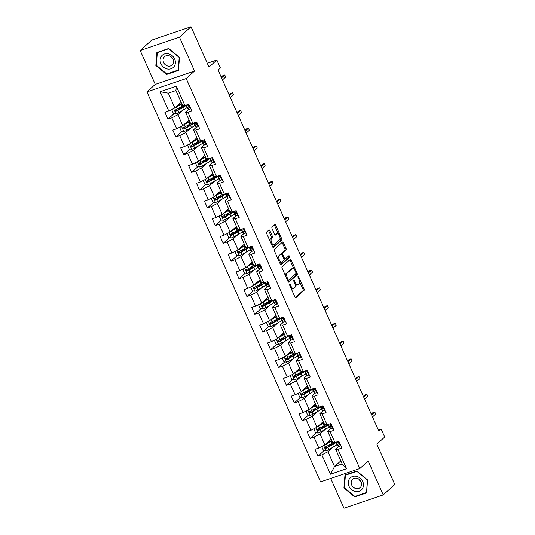<?xml version="1.0" encoding="UTF-8"?>
<svg xmlns="http://www.w3.org/2000/svg" width="535" height="535" viewBox="0 0 535 535"><rect width="100%" height="100%" fill="white"/><g stroke="black" fill="none" stroke-linecap="round" stroke-linejoin="round"><path stroke-width="0.8" d="M289.616 284.072A0.869 0.401 71.2 0 0 289.642 285.135L294.925 296.992A1.237 0.575 71.2 0 0 295.775 297.761A1.237 0.575 71.2 0 0 295.875 297.701L304.054 290.344A1.237 0.575 71.2 0 0 304.007 288.82L298.731 276.963A0.869 0.401 71.2 0 0 298.135 276.421A0.869 0.401 71.2 0 0 298.062 276.468A0.869 0.401 71.2 0 0 298.095 277.531L298.777 279.069A3.966 1.832 71.2 0 1 298.911 283.945L298.236 284.56A3.966 1.832 71.2 0 1 297.921 284.747A3.966 1.832 71.2 0 1 295.186 282.299L294.504 280.761A0.869 0.401 71.2 0 0 293.909 280.226A0.869 0.401 71.2 0 0 293.842 280.266A0.869 0.401 71.2 0 0 293.869 281.336L294.551 282.868A3.966 1.832 71.2 0 1 294.691 287.75L294.009 288.365A3.966 1.832 71.2 0 1 293.695 288.546A3.966 1.832 71.2 0 1 290.966 286.098L290.278 284.566A0.869 0.401 71.2 0 0 289.682 284.031A0.869 0.401 71.2 0 0 289.616 284.072M269.881 230.665A1.237 0.575 71.2 0 0 269.025 229.903A1.237 0.575 71.2 0 0 268.931 229.963L266.637 232.023A1.237 0.575 71.2 0 0 266.677 233.548L272.542 246.722A1.237 0.575 71.2 0 0 273.392 247.484A1.237 0.575 71.2 0 0 273.492 247.424L281.671 240.068A1.237 0.575 71.2 0 0 281.624 238.543L275.766 225.375A1.237 0.575 71.2 0 0 274.91 224.606A1.237 0.575 71.2 0 0 274.809 224.667L272.041 227.161A1.237 0.575 71.2 0 0 272.081 228.686L274.595 234.323A1.237 0.575 71.2 0 0 275.445 235.086A1.237 0.575 71.2 0 0 275.545 235.025L276.916 233.788A3.317 1.531 71.2 0 1 277.177 233.635A3.317 1.531 71.2 0 1 279.584 235.982A3.317 1.531 71.2 0 1 279.578 239.76L274.194 244.609A3.317 1.531 71.2 0 1 273.933 244.762A3.317 1.531 71.2 0 1 271.526 242.415A3.317 1.531 71.2 0 1 271.533 238.637L272.429 237.828A1.237 0.575 71.2 0 0 272.389 236.303L269.881 230.665L268.817 231.026A1.237 0.575 71.2 0 0 268.409 230.424M330.704 478.424L343.985 508.25L383.241 494.902L394.817 484.489L376.847 444.13L384.712 437.048L381.167 429.09L378.854 431.17L218.086 70.072L220.4 67.992L216.856 60.034L207.279 63.284M179.446 37.162L140.183 50.511L155.27 84.39L194.533 71.048L179.446 37.162L191.015 26.75L208.984 67.109L216.856 60.034M194.533 71.048L186.2 78.545L359.828 468.52L320.565 481.868L146.938 91.886L186.2 78.545M383.241 494.902L368.16 461.023L359.828 468.52M282.085 266.731A1.237 0.575 71.2 0 0 282.132 268.256L287.99 281.423A1.237 0.575 71.2 0 0 288.846 282.192A1.237 0.575 71.2 0 0 288.947 282.132L297.119 274.776A1.237 0.575 71.2 0 0 297.079 273.251L291.214 260.077A1.237 0.575 71.2 0 0 290.365 259.314A1.237 0.575 71.2 0 0 290.264 259.375L282.085 266.731M280.266 264.069L274.401 250.902A1.237 0.575 71.2 0 1 274.361 249.377L282.54 242.021A1.237 0.575 71.2 0 1 282.634 241.96A1.237 0.575 71.2 0 1 283.49 242.729L285.998 248.36A1.237 0.575 71.2 0 1 286.044 249.885L282.727 252.874A1.237 0.575 71.2 0 0 282.768 254.399L284.433 258.137A1.237 0.575 71.2 0 0 285.282 258.9A1.237 0.575 71.2 0 0 285.382 258.84L288.833 255.737A0.869 0.401 71.2 0 1 288.907 255.697A0.869 0.401 71.2 0 1 289.535 256.305A0.869 0.401 71.2 0 1 289.529 257.295L281.216 264.778A1.237 0.575 71.2 0 1 281.122 264.838A1.237 0.575 71.2 0 1 280.266 264.069M140.183 50.511L151.759 40.098L191.015 26.75M174.196 113.547L167.943 119.178L171.815 117.861L176.677 128.774L172.805 130.092L175.841 136.913L179.713 135.596L184.575 146.51L180.703 147.827L183.739 154.648L187.611 153.331L192.473 164.245L188.601 165.562L191.637 172.384L195.509 171.066L200.371 181.987L196.492 183.298L199.535 190.126L203.407 188.808L208.262 199.722L204.39 201.04L207.426 207.861L211.305 206.543L216.16 217.457L212.288 218.775L215.324 225.596L219.196 224.279L224.058 235.193L220.186 236.51L223.222 243.331L227.094 242.014L231.956 252.928L228.084 254.245L231.12 261.067L234.992 259.749L239.854 270.67L235.982 271.981L239.018 278.809L242.89 277.491L247.752 288.405L243.873 289.723L246.916 296.544L250.788 295.226L255.643 306.14L251.771 307.458L254.807 314.279L258.686 312.962L263.541 323.876L259.669 325.193L262.705 332.014L266.577 330.697L271.439 341.611L267.567 342.928L270.603 349.75L274.475 348.432L279.337 359.353L275.465 360.664L278.501 367.491L282.373 366.174L287.235 377.088L283.363 378.406L286.399 385.227L290.271 383.909L295.133 394.823L291.254 396.141L294.297 402.962L298.169 401.645L303.024 412.559L299.152 413.876L302.188 420.697L306.067 419.38L310.922 430.294L307.05 431.611L310.086 438.433L313.958 437.115L318.82 448.036L314.948 449.346L317.984 456.168L321.856 454.857L330.463 474.184L346.593 468.7L342.173 463.932L335.592 449.146L338.722 446.33M167.943 119.178L164.907 112.357L168.779 111.039L160.172 91.712L176.303 86.229L184.909 105.555L188.781 104.238L191.818 111.059L187.946 112.377L192.807 123.291L196.679 121.973L199.715 128.795L195.843 130.112L200.705 141.026L204.577 139.709L207.613 146.536L203.741 147.847L208.596 158.768L212.475 157.45L215.511 164.272L211.639 165.589L216.494 176.503L220.366 175.186L223.409 182.007L219.531 183.324L224.392 194.238L228.264 192.921L231.301 199.742L227.428 201.06L232.29 211.974L236.162 210.656L239.198 217.477L235.326 218.795L240.188 229.709L244.06 228.391L247.096 235.213L243.224 236.53L248.086 247.444L251.958 246.133L254.994 252.955L251.122 254.272L255.977 265.186L259.856 263.869L262.892 270.69L259.02 272.007L263.875 282.921L267.747 281.604L270.79 288.425L266.911 289.743L271.773 300.657L275.645 299.339L278.681 306.16L274.809 307.478L279.671 318.392L283.543 317.074L286.579 323.896L282.707 325.213L287.569 336.127L291.441 334.816L294.477 341.638L290.605 342.955L295.467 353.869L299.339 352.552L302.375 359.373L298.503 360.69L303.358 371.604L307.237 370.287L310.273 377.108L306.401 378.426L311.256 389.34L315.128 388.022L318.171 394.843L314.292 396.161L319.154 407.075L323.026 405.757L326.062 412.579L322.19 413.896L327.052 424.81L330.924 423.499L333.96 430.321L330.088 431.638L334.95 442.552L338.822 441.235L341.858 448.056L337.986 449.373L346.593 468.7M184.595 124.026L188.133 122.033A8.025 1.384 -24 0 0 189.564 121.164L189.049 120.014L182.776 125.665L177.914 114.751L182.87 110.29M188.681 109.341L185.551 112.156L190.413 123.07L192.807 123.291M177.914 114.751L171.815 117.861M182.776 125.665L176.677 128.774M187.946 112.377L185.551 112.156M192.493 141.762L196.024 139.769A8.025 1.384 -24 0 0 197.462 138.899L196.947 137.749L190.667 143.4L185.812 132.486L190.768 128.025M196.579 127.076L193.449 129.891L198.311 140.805L200.705 141.026M185.812 132.486L179.713 135.596M190.667 143.4L184.575 146.51M195.843 130.112L193.449 129.891M200.391 159.497L203.922 157.504A8.025 1.384 -24 0 0 205.36 156.635L204.845 155.491L198.565 161.135L193.71 150.221L198.666 145.761M204.477 144.811L201.347 147.627L206.209 158.541L208.596 158.768M193.71 150.221L187.611 153.331M198.565 161.135L192.473 164.245M203.741 147.847L201.347 147.627M208.289 177.232L211.82 175.239A8.025 1.384 -24 0 0 213.258 174.377L212.743 173.226L206.463 178.877L201.601 167.963L206.563 163.503M212.375 162.546L209.245 165.362L214.1 176.276L216.494 176.503M201.601 167.963L195.509 171.066M206.463 178.877L200.371 181.987M211.639 165.589L209.245 165.362M216.187 194.967L219.718 192.981A8.025 1.384 -24 0 0 221.156 192.112L220.641 190.962L214.361 196.612L209.499 185.698L214.455 181.238M220.266 180.282L217.143 183.097L221.998 194.018L224.392 194.238M209.499 185.698L203.407 188.808M214.361 196.612L208.262 199.722M219.531 183.324L217.143 183.097M224.085 212.703L227.616 210.716A8.025 1.384 -24 0 0 229.047 209.847L228.539 208.697L222.259 214.348L217.397 203.434L222.353 198.973M228.164 198.024L225.034 200.839L229.896 211.753L232.29 211.974M217.397 203.434L211.305 206.543M222.259 214.348L216.16 217.457M227.428 201.06L225.034 200.839M231.976 230.445L235.514 228.452A8.025 1.384 -24 0 0 236.945 227.582L236.43 226.432L230.157 232.083L225.295 221.169L230.251 216.708M236.062 215.759L232.932 218.574L237.794 229.488L240.188 229.709M225.295 221.169L219.196 224.279M230.157 232.083L224.058 235.193M235.326 218.795L232.932 218.574M239.874 248.18L243.405 246.187A8.025 1.384 -24 0 0 244.843 245.318L244.328 244.167L238.048 249.818L233.193 238.904L238.149 234.444M243.96 233.494L240.83 236.309L245.692 247.224L248.086 247.444M233.193 238.904L227.094 242.014M238.048 249.818L231.956 252.928M243.224 236.53L240.83 236.309M247.772 265.915L251.303 263.922A8.025 1.384 -24 0 0 252.741 263.06L252.226 261.909L245.946 267.56L241.091 256.646L246.046 252.186M251.858 251.229L248.728 254.045L253.59 264.959L255.977 265.186M241.091 256.646L234.992 259.749M245.946 267.56L239.854 270.67M251.122 254.272L248.728 254.045M255.67 283.65L259.201 281.664A8.025 1.384 -24 0 0 260.639 280.795L260.124 279.644L253.844 285.295L248.982 274.381L253.944 269.921M259.756 268.965L256.626 271.78L261.481 282.694L263.875 282.921M248.982 274.381L242.89 277.491M253.844 285.295L247.752 288.405M259.02 272.007L256.626 271.78M263.568 301.386L267.099 299.399A8.025 1.384 -24 0 0 268.537 298.53L268.022 297.38L261.742 303.031L256.88 292.117L261.836 287.656M267.647 286.707L264.524 289.522L269.379 300.436L271.773 300.657M256.88 292.117L250.788 295.226M261.742 303.031L255.643 306.14M266.911 289.743L264.524 289.522M271.466 319.127L274.997 317.135A8.025 1.384 -24 0 0 276.428 316.265L275.92 315.115L269.64 320.766L264.778 309.852L269.734 305.391M275.545 304.442L272.415 307.257L277.277 318.171L279.671 318.392M264.778 309.852L258.686 312.962M269.64 320.766L263.541 323.876M274.809 307.478L272.415 307.257M279.357 336.863L282.895 334.87A8.025 1.384 -24 0 0 284.326 334L283.811 332.85L277.538 338.501L272.676 327.587L277.632 323.127M283.443 322.177L280.313 324.992L285.175 335.906L287.569 336.127M272.676 327.587L266.577 330.697M277.538 338.501L271.439 341.611M282.707 325.213L280.313 324.992M287.255 354.598L290.786 352.605A8.025 1.384 -24 0 0 292.224 351.742L291.709 350.592L285.429 356.243L280.574 345.329L285.529 340.869M291.341 339.912L288.211 342.728L293.073 353.642L295.467 353.869M280.574 345.329L274.475 348.432M285.429 356.243L279.337 359.353M290.605 342.955L288.211 342.728M295.153 372.333L298.684 370.347A8.025 1.384 -24 0 0 300.122 369.478L299.607 368.327L293.327 373.978L288.472 363.064L293.427 358.604M299.239 357.647L296.109 360.463L300.971 371.377L303.358 371.604M288.472 363.064L282.373 366.174M293.327 373.978L287.235 377.088M298.503 360.69L296.109 360.463M303.051 390.068L306.582 388.082A8.025 1.384 -24 0 0 308.02 387.213L307.505 386.063L301.225 391.714L296.363 380.8L301.325 376.339M307.137 375.389L304.007 378.205L308.862 389.119L311.256 389.34M296.363 380.8L290.271 383.909M301.225 391.714L295.133 394.823M306.401 378.426L304.007 378.205M310.949 407.81L314.48 405.818A8.025 1.384 -24 0 0 315.917 404.948L315.403 403.798L309.123 409.449L304.261 398.535L309.217 394.074M315.028 393.125L311.905 395.94L316.76 406.854L319.154 407.075M304.261 398.535L298.169 401.645M309.123 409.449L303.024 412.559M314.292 396.161L311.905 395.94M318.847 425.546L322.378 423.553A8.025 1.384 -24 0 0 323.809 422.683L323.3 421.533L317.021 427.184L312.159 416.27L317.115 411.81M322.926 410.86L319.796 413.675L324.658 424.589L327.052 424.81M312.159 416.27L306.067 419.38M317.021 427.184L310.922 430.294M322.19 413.896L319.796 413.675M326.738 443.281L330.276 441.288A8.025 1.384 -24 0 0 331.707 440.425L331.192 439.275L324.919 444.926L320.057 434.012L325.012 429.552M330.824 428.595L327.694 431.411L332.556 442.325L334.95 442.552M320.057 434.012L313.958 437.115M324.919 444.926L318.82 448.036M330.088 431.638L327.694 431.411M340.815 460.876L334.535 466.527L327.955 451.747L332.91 447.287M327.955 451.747L321.856 454.857M342.173 463.932L334.535 466.527L330.463 474.184M337.986 449.373L335.592 449.146M155.27 84.39L146.938 91.886M381.167 429.09L378.352 430.046M184.909 105.555L182.515 105.335L175.935 90.549L168.298 93.15L174.878 107.93L181.158 102.279L181.666 103.429A8.025 1.384 -24 0 1 180.235 104.298L176.704 106.284M176.303 86.229L175.935 90.549M168.298 93.15L160.172 91.712M174.878 107.93L168.779 111.039M330.436 444.966L328.523 446.685M324.237 450.544L317.984 456.168M322.538 427.231L320.632 428.95M316.339 432.808L310.086 438.433M314.64 409.496L312.734 411.208M308.441 415.073L302.188 420.697M306.742 391.76L304.836 393.472M300.55 397.331L294.297 402.962M298.844 374.018L296.938 375.737M292.652 379.596L286.399 385.227M290.953 356.283L289.04 358.002M284.754 361.861L278.501 367.491M283.055 338.548L281.142 340.267M276.856 344.125L270.603 349.75M275.157 320.813L273.251 322.531M268.958 326.39L262.705 332.014M267.259 303.077L265.353 304.789M261.06 308.648L254.807 314.279M259.361 285.336L257.455 287.054M253.169 290.913L246.916 296.544M251.463 267.6L249.557 269.319M245.271 273.178L239.018 278.809M243.572 249.865L241.659 251.584M237.373 255.442L231.12 261.067M235.674 232.13L233.762 233.849M229.475 237.707L223.222 243.331M227.776 214.395L225.87 216.107M221.577 219.965L215.324 225.596M219.878 196.653L217.972 198.371M213.679 202.23L207.426 207.861M211.98 178.917L210.074 180.636M205.788 184.495L199.535 190.126M204.082 161.182L202.176 162.901M197.89 166.76L191.637 172.384M196.191 143.447L194.279 145.166M189.992 149.024L183.739 154.648M188.293 125.712L186.381 127.424M182.094 131.289L175.841 136.913M180.395 107.97L178.489 109.688M367.592 479.935L356.791 470.974L344.968 474.993L343.945 487.973L354.738 496.935L366.562 492.916L367.592 479.935M156.862 52.497L155.839 65.477L166.632 74.439L178.456 70.419L179.486 57.439L168.685 48.478L156.862 52.497M355.534 496.219L354.738 496.935M344.42 487.545L343.945 487.973M167.428 73.73L166.632 74.439M156.314 65.049L155.839 65.477M291.007 288.198A3.966 1.832 71.2 0 0 292.632 288.907L293.695 288.546M294.999 284.118A3.966 1.832 71.2 0 0 296.858 285.108L297.921 284.747M295.327 297.6L302.991 290.706A1.237 0.575 71.2 0 0 302.95 289.181L299.413 281.229M294.069 269.239L290.157 260.438A1.237 0.575 71.2 0 0 289.749 259.836M288.398 282.032L296.062 275.137A1.237 0.575 71.2 0 0 296.015 273.612L295.995 273.559M288.084 279.624A0.869 0.401 71.2 0 0 288.679 280.159A0.869 0.401 71.2 0 0 288.746 280.119L295.929 273.659A0.869 0.401 71.2 0 0 295.895 272.596L295.173 270.977A3.966 1.832 71.2 0 0 292.444 268.53A3.966 1.832 71.2 0 0 292.13 268.71L287.228 273.131A3.966 1.832 71.2 0 0 287.362 278.006L288.084 279.624L287.308 279.892M287.596 280.527A0.869 0.401 71.2 0 0 287.616 280.521A0.869 0.401 71.2 0 0 287.69 280.48L288.599 280.173M292.444 268.53L291.381 268.884A3.966 1.832 71.2 0 0 291.073 269.072L292.13 268.71M285.67 276.207A3.966 1.832 71.2 0 1 286.165 273.492L291.073 269.072M281.537 254.232A1.237 0.575 71.2 0 1 281.664 253.236L284.981 250.246A1.237 0.575 71.2 0 0 284.934 248.721L282.426 243.084A1.237 0.575 71.2 0 0 282.025 242.482M283.965 259.234A1.237 0.575 71.2 0 0 284.225 259.261A1.237 0.575 71.2 0 0 284.319 259.201M280.674 264.678L288.472 257.656A0.869 0.401 71.2 0 0 288.245 256.265M279.283 255.971A3.317 1.531 71.2 0 0 279.27 259.749A3.317 1.531 71.2 0 0 281.677 262.096A3.317 1.531 71.2 0 0 281.938 261.943L283.838 260.231A1.237 0.575 71.2 0 0 283.797 258.706L282.132 254.968A1.237 0.575 71.2 0 0 281.276 254.205A1.237 0.575 71.2 0 0 281.183 254.259L278.22 256.332A3.317 1.531 71.2 0 0 277.799 258.525M279.303 261.909A3.317 1.531 71.2 0 0 280.621 262.458L281.677 262.096M280.327 254.553A1.237 0.575 71.2 0 0 280.22 254.566A1.237 0.575 71.2 0 0 280.119 254.62L281.183 254.259M278.22 256.332L280.119 254.62M270.035 241.098A3.317 1.531 71.2 0 1 270.476 238.998L271.372 238.189A1.237 0.575 71.2 0 0 271.325 236.664L268.817 231.026M271.613 244.629A3.317 1.531 71.2 0 0 272.87 245.124L273.933 244.762M277.177 233.635L276.12 233.996A3.317 1.531 71.2 0 0 275.859 234.149L276.916 233.788M274.997 234.925L275.859 234.149M278.441 234.129L274.702 225.737A1.237 0.575 71.2 0 0 274.294 225.128M272.944 247.324L280.608 240.429A1.237 0.575 71.2 0 0 280.567 238.904L280.012 237.66M322.732 446.036L321.896 446.999L323.414 450.416L326.042 450.831A3.35 0.575 -24 0 0 328.891 449.547L333.626 446.879A9.663 1.665 -24 0 0 337.063 444.525M332.242 444.585L331.526 444.772A4.614 0.796 156 0 1 329.981 444.832L329.874 444.585M325.708 444.21A3.35 0.575 -24 0 0 326.363 443.863L331.098 441.194A9.663 1.665 -24 0 0 331.854 440.753M333.613 442.425A9.663 1.665 156 0 1 332.061 443.354L327.32 446.023A3.35 0.575 156 0 1 325.327 446.979C324.631 447.782 324.839 448.236 325.929 448.343A3.35 0.575 -24 0 0 327.928 447.387L332.663 444.719A9.663 1.665 -24 0 0 336.248 442.218M334.99 442.539A8.025 1.384 156 0 1 331.84 444.812L326.597 447.748L325.527 447.354M328.784 441.442A4.614 0.796 -24 0 0 329.955 441.248L330.67 441.061M340.748 445.555L340.26 445.996A3.35 0.575 156 0 1 338.515 446.277L337.558 445.541A9.663 1.665 156 0 1 337.458 445.421L336.502 443.261A9.663 1.665 -24 0 0 336.602 443.381L337.552 444.117A3.35 0.575 -24 0 0 338.555 444.057L338.735 443.956M340.26 445.996L340.708 445.474M336.729 442.585A9.663 1.665 -24 0 0 336.502 443.261M338.876 443.308L338.08 442.692A8.025 1.384 156 0 1 338.06 442.672M338.856 443.782L338.555 444.057C339.096 443.388 338.896 442.933 337.953 442.692A3.35 0.575 156 0 1 336.943 442.753L336.154 442.144M375.704 414.043L374.788 411.997L375.704 414.043L372.507 416.919M371.598 414.872L374.788 411.997L372.882 412.645L371.257 414.11M356.457 476.297A8.212 7.149 -132 0 0 348.245 482.209A8.212 7.149 -132 0 0 355.26 491.444A8.212 7.149 -132 0 0 363.479 485.533A8.212 7.149 -132 0 0 356.457 476.297M356.818 478.196A5.624 4.895 -132 0 0 352.645 479.199A5.624 4.895 -132 0 0 351.515 484.556A5.624 4.895 -132 0 0 355.996 488.562A5.624 4.895 -132 0 0 360.169 487.559A5.624 4.895 -132 0 0 361.299 482.195A5.624 4.895 -132 0 0 356.818 478.196M358.778 479.019A5.624 4.895 -132 0 0 360.991 481.48M366.321 492.554L354.865 496.447L344.406 487.766L345.403 475.187L356.858 471.295L367.318 479.975L366.615 492.294M346.011 474.639L345.403 475.187M160.854 63.718A8.212 7.149 -132 0 0 171.046 68.768A8.212 7.149 -132 0 0 174.651 59.031A8.212 7.149 -132 0 0 164.466 53.988A8.212 7.149 -132 0 0 160.854 63.718M163.583 62.488A5.624 4.895 -132 0 0 172.063 65.063A5.624 4.895 -132 0 0 173.026 59.278A5.624 4.895 -132 0 0 164.539 56.703A5.624 4.895 -132 0 0 163.583 62.488M170.672 56.523A5.624 4.895 -132 0 0 172.885 58.984M168.746 48.799L179.212 57.479L178.215 70.058L166.76 73.957L156.3 65.27L157.29 52.691L168.906 48.658M157.899 52.142L157.29 52.691M314.834 428.301L313.998 429.264L315.516 432.675L318.144 433.089A3.35 0.575 -24 0 0 320.993 431.812L325.728 429.144A9.663 1.665 -24 0 0 329.165 426.79M324.344 426.85L323.628 427.037A4.614 0.796 156 0 1 322.083 427.097L321.976 426.85M317.81 426.475A3.35 0.575 -24 0 0 318.465 426.127L323.2 423.459A9.663 1.665 -24 0 0 323.963 423.018M325.715 424.69A9.663 1.665 156 0 1 324.163 425.619L319.428 428.288A3.35 0.575 156 0 1 317.429 429.244C316.733 430.046 316.941 430.501 318.037 430.608A3.35 0.575 -24 0 0 320.03 429.652L324.772 426.983A9.663 1.665 -24 0 0 328.35 424.482M327.092 424.797A8.025 1.384 156 0 1 323.942 427.077L318.7 430.013L317.629 429.612M320.886 423.707A4.614 0.796 -24 0 0 322.063 423.513L322.772 423.325M306.936 410.566L306.1 411.529L307.618 414.939L310.246 415.354A3.35 0.575 -24 0 0 313.095 414.077L317.837 411.408A9.663 1.665 -24 0 0 321.267 409.054M316.446 409.114L315.73 409.302A4.614 0.796 156 0 1 314.185 409.362L314.078 409.114M309.912 408.74A3.35 0.575 -24 0 0 310.567 408.392L315.302 405.724A9.663 1.665 -24 0 0 316.065 405.283M317.817 406.954A9.663 1.665 156 0 1 316.265 407.884L311.53 410.552A3.35 0.575 156 0 1 309.531 411.509C308.842 412.311 309.043 412.766 310.139 412.873A3.35 0.575 -24 0 0 312.139 411.917L316.874 409.248A9.663 1.665 -24 0 0 320.458 406.747M319.194 407.061A8.025 1.384 156 0 1 316.051 409.342L310.802 412.271L309.732 411.876M312.988 405.971A4.614 0.796 -24 0 0 314.165 405.777L314.874 405.59M332.85 427.819L332.362 428.261A3.35 0.575 156 0 1 330.617 428.542L329.667 427.806A9.663 1.665 156 0 1 329.567 427.686L328.604 425.519A9.663 1.665 -24 0 0 328.704 425.646L329.654 426.382A3.35 0.575 -24 0 0 330.663 426.315L330.837 426.221M332.362 428.261L332.81 427.739M328.831 424.85A9.663 1.665 -24 0 0 328.604 425.519M330.978 425.566L330.189 424.957A8.025 1.384 156 0 1 330.162 424.937M330.964 426.047L330.663 426.315C331.198 425.653 330.998 425.198 330.055 424.951A3.35 0.575 156 0 1 329.045 425.017L328.256 424.402M367.806 396.308L366.896 394.262L367.806 396.308L364.609 399.184M363.7 397.137L366.896 394.262L364.984 394.91L363.359 396.368M324.952 410.084L324.464 410.519A3.35 0.575 156 0 1 322.719 410.806L321.769 410.071A9.663 1.665 156 0 1 321.669 409.944L320.706 407.784A9.663 1.665 -24 0 0 320.806 407.911L321.756 408.646A3.35 0.575 -24 0 0 322.765 408.579L322.939 408.486M324.464 410.519L324.919 410.004M320.933 407.115A9.663 1.665 -24 0 0 320.706 407.784M323.08 407.83L322.291 407.222A8.025 1.384 156 0 1 322.264 407.202M323.066 408.312L322.765 408.579C323.307 407.917 323.1 407.463 322.157 407.215A3.35 0.575 156 0 1 321.154 407.282L320.358 406.667M359.908 378.573L358.998 376.526L359.908 378.573L356.718 381.442M355.802 379.395L358.998 376.526L357.086 377.175L355.467 378.633M299.045 392.83L298.202 393.793L299.72 397.204L302.349 397.619A3.35 0.575 -24 0 0 305.204 396.341L309.939 393.673A9.663 1.665 -24 0 0 313.37 391.319M308.548 391.379L307.839 391.566A4.614 0.796 156 0 1 306.287 391.62L306.18 391.379M302.014 391.005A3.35 0.575 -24 0 0 302.67 390.657L307.404 387.989A9.663 1.665 -24 0 0 308.167 387.547M309.919 389.212A9.663 1.665 156 0 1 308.367 390.149L303.633 392.817A3.35 0.575 156 0 1 301.633 393.773C300.944 394.576 301.145 395.031 302.242 395.138A3.35 0.575 -24 0 0 304.241 394.181L308.976 391.513A9.663 1.665 -24 0 0 312.56 389.005M311.296 389.326A8.025 1.384 156 0 1 308.153 391.607L302.904 394.536L301.84 394.141M305.09 388.236A4.614 0.796 -24 0 0 306.267 388.042L306.983 387.855M291.147 375.088L290.304 376.058L291.822 379.469L294.451 379.883A3.35 0.575 -24 0 0 297.306 378.606L302.041 375.931A9.663 1.665 -24 0 0 305.478 373.584M300.65 373.644L299.941 373.831A4.614 0.796 156 0 1 298.396 373.885L298.283 373.644M294.123 373.263A3.35 0.575 -24 0 0 294.772 372.915L299.506 370.247A9.663 1.665 -24 0 0 300.269 369.812M302.021 371.477A9.663 1.665 156 0 1 300.469 372.407L295.735 375.075A3.35 0.575 156 0 1 293.735 376.038C293.046 376.834 293.247 377.289 294.344 377.402A3.35 0.575 -24 0 0 296.343 376.446L301.078 373.771A9.663 1.665 -24 0 0 304.662 371.27M303.399 371.591A8.025 1.384 156 0 1 300.255 373.871L295.012 376.8L293.942 376.406M297.199 370.494A4.614 0.796 -24 0 0 298.37 370.307L299.085 370.113M283.249 357.353L282.406 358.323L283.924 361.734L286.559 362.148A3.35 0.575 -24 0 0 289.408 360.864L294.143 358.196A9.663 1.665 -24 0 0 297.58 355.842M292.759 355.902L292.043 356.089A4.614 0.796 156 0 1 290.498 356.149L290.385 355.902M286.225 355.528A3.35 0.575 -24 0 0 286.874 355.18L291.615 352.511A9.663 1.665 -24 0 0 292.371 352.07M294.123 353.742A9.663 1.665 156 0 1 292.571 354.672L287.837 357.34A3.35 0.575 156 0 1 285.837 358.296C285.148 359.099 285.349 359.553 286.446 359.66A3.35 0.575 -24 0 0 288.445 358.704L293.18 356.036A9.663 1.665 -24 0 0 296.764 353.535M295.507 353.856A8.025 1.384 156 0 1 292.357 356.129L287.114 359.065L286.044 358.671M289.301 352.759A4.614 0.796 -24 0 0 290.472 352.565L291.187 352.378M317.054 392.349L316.566 392.784A3.35 0.575 156 0 1 314.821 393.071L313.871 392.336A9.663 1.665 156 0 1 313.771 392.208L312.808 390.048A9.663 1.665 -24 0 0 312.908 390.175L313.864 390.911A3.35 0.575 -24 0 0 314.868 390.844L315.041 390.751M316.566 392.784L317.021 392.269M313.035 389.38A9.663 1.665 -24 0 0 312.808 390.048M314.393 389.487A8.025 1.384 156 0 1 314.373 389.467L315.182 390.095M315.168 390.577L314.868 390.844C315.409 390.182 315.202 389.727 314.259 389.48A3.35 0.575 156 0 1 313.256 389.547L312.46 388.932M352.01 360.837L351.1 358.791L352.01 360.837L348.82 363.706M347.91 361.66L351.1 358.791L349.188 359.44L347.569 360.898M309.156 374.607L308.668 375.048A3.35 0.575 156 0 1 306.929 375.329L305.973 374.594A9.663 1.665 156 0 1 305.873 374.473L304.91 372.313A9.663 1.665 -24 0 0 305.01 372.434L305.966 373.169A3.35 0.575 -24 0 0 306.97 373.109L307.15 373.015M308.668 375.048L309.123 374.527M305.144 371.638A9.663 1.665 -24 0 0 304.91 372.313M307.284 372.36L306.495 371.745A8.025 1.384 156 0 1 306.475 371.731M307.271 372.835L306.97 373.109C307.511 372.447 307.311 371.992 306.361 371.745A3.35 0.575 156 0 1 305.358 371.805L304.562 371.196M344.112 343.095L343.202 341.049L344.112 343.095L340.922 345.971M340.013 343.925L343.202 341.049L341.297 341.698L339.671 343.162M301.265 356.872L300.777 357.313A3.35 0.575 156 0 1 299.032 357.594L298.075 356.858A9.663 1.665 156 0 1 297.975 356.738L297.012 354.578A9.663 1.665 -24 0 0 297.112 354.698L298.069 355.434A3.35 0.575 -24 0 0 299.072 355.374L299.252 355.273M300.777 357.313L301.225 356.791M297.246 353.903A9.663 1.665 -24 0 0 297.012 354.578M299.393 354.625L298.597 354.01A8.025 1.384 156 0 1 298.577 353.989M299.373 355.1L299.072 355.374C299.613 354.705 299.413 354.25 298.463 354.01A3.35 0.575 156 0 1 297.46 354.07L296.664 353.461M336.221 325.36L335.305 323.314L336.221 325.36L333.024 328.236M332.115 326.189L335.305 323.314L333.399 323.963L331.774 325.427M275.351 339.618L274.515 340.581L276.033 343.992L278.661 344.406A3.35 0.575 -24 0 0 281.51 343.129L286.245 340.461A9.663 1.665 -24 0 0 289.682 338.107M284.861 338.167L284.145 338.354A4.614 0.796 156 0 1 282.6 338.414L282.493 338.167M278.327 337.792A3.35 0.575 -24 0 0 278.982 337.445L283.717 334.776A9.663 1.665 -24 0 0 284.473 334.335M286.232 336.007A9.663 1.665 156 0 1 284.68 336.936L279.939 339.605A3.35 0.575 156 0 1 277.946 340.561C277.25 341.363 277.458 341.818 278.548 341.925A3.35 0.575 -24 0 0 280.547 340.969L285.282 338.301A9.663 1.665 -24 0 0 288.867 335.799M287.609 336.114A8.025 1.384 156 0 1 284.459 338.394L279.216 341.33L278.147 340.929M281.403 335.024A4.614 0.796 -24 0 0 282.574 334.83L283.289 334.642M293.367 339.136L292.879 339.578A3.35 0.575 156 0 1 291.134 339.859L290.177 339.123A9.663 1.665 156 0 1 290.077 339.003L289.121 336.843A9.663 1.665 -24 0 0 289.221 336.963L290.171 337.699A3.35 0.575 -24 0 0 291.174 337.632L291.354 337.538M292.879 339.578L293.327 339.056M289.348 336.167A9.663 1.665 -24 0 0 289.121 336.843M291.495 336.883L290.699 336.274A8.025 1.384 156 0 1 290.679 336.254M291.475 337.364L291.174 337.632C291.715 336.97 291.515 336.515 290.572 336.268A3.35 0.575 156 0 1 289.562 336.334L288.773 335.719M328.323 307.625L327.407 305.579L328.323 307.625L325.126 310.501M324.217 308.454L327.407 305.579L325.501 306.227L323.876 307.685M267.453 321.883L266.617 322.846L268.135 326.256L270.763 326.671A3.35 0.575 -24 0 0 273.612 325.394L278.347 322.725A9.663 1.665 -24 0 0 281.784 320.371M276.963 320.432L276.247 320.619A4.614 0.796 156 0 1 274.702 320.679L274.595 320.432M270.429 320.057A3.35 0.575 -24 0 0 271.084 319.709L275.819 317.041A9.663 1.665 -24 0 0 276.582 316.6M278.334 318.272A9.663 1.665 156 0 1 276.782 319.201L272.048 321.869A3.35 0.575 156 0 1 270.048 322.826C269.352 323.628 269.56 324.083 270.656 324.19A3.35 0.575 -24 0 0 272.649 323.234L277.391 320.565A9.663 1.665 -24 0 0 280.969 318.064M279.711 318.378A8.025 1.384 156 0 1 276.562 320.659L271.319 323.588L270.249 323.193M273.505 317.288A4.614 0.796 -24 0 0 274.682 317.094L275.391 316.907M285.469 321.401L284.981 321.836A3.35 0.575 156 0 1 283.236 322.123L282.286 321.388A9.663 1.665 156 0 1 282.186 321.261L281.223 319.101A9.663 1.665 -24 0 0 281.323 319.228L282.273 319.963A3.35 0.575 -24 0 0 283.282 319.897L283.456 319.803M284.981 321.836L285.429 321.321M281.45 318.432A9.663 1.665 -24 0 0 281.223 319.101M283.597 319.148L282.808 318.539A8.025 1.384 156 0 1 282.781 318.519M283.583 319.629L283.282 319.897C283.817 319.234 283.617 318.78 282.674 318.532A3.35 0.575 156 0 1 281.664 318.599L280.875 317.984M320.425 289.89L319.515 287.843L320.425 289.89L317.228 292.759M316.319 290.712L319.515 287.843L317.603 288.492L315.978 289.95M259.555 304.147L258.719 305.111L260.237 308.521L262.866 308.936A3.35 0.575 -24 0 0 265.714 307.658L270.456 304.99A9.663 1.665 -24 0 0 273.887 302.636M269.065 302.696L268.349 302.884A4.614 0.796 156 0 1 266.804 302.937L266.697 302.696M262.531 302.322A3.35 0.575 -24 0 0 263.187 301.974L267.921 299.306A9.663 1.665 -24 0 0 268.684 298.864M270.436 300.53A9.663 1.665 156 0 1 268.884 301.466L264.15 304.134A3.35 0.575 156 0 1 262.15 305.09C261.461 305.893 261.662 306.348 262.759 306.455A3.35 0.575 -24 0 0 264.758 305.498L269.493 302.83A9.663 1.665 -24 0 0 273.077 300.322M271.813 300.643A8.025 1.384 156 0 1 268.67 302.924L263.421 305.853L262.351 305.458M265.607 299.553A4.614 0.796 -24 0 0 266.784 299.359L267.493 299.172M277.571 303.666L277.083 304.101A3.35 0.575 156 0 1 275.338 304.388L274.388 303.653A9.663 1.665 156 0 1 274.288 303.526L273.325 301.365A9.663 1.665 -24 0 0 273.425 301.493L274.375 302.228A3.35 0.575 -24 0 0 275.385 302.161L275.558 302.068M277.083 304.101L277.538 303.586M273.552 300.697A9.663 1.665 -24 0 0 273.325 301.365M275.699 301.412L274.91 300.804A8.025 1.384 156 0 1 274.883 300.784M275.685 301.894L275.385 302.161C275.926 301.499 275.719 301.044 274.776 300.797A3.35 0.575 156 0 1 273.773 300.864L272.977 300.249M312.527 272.154L311.617 270.108L312.527 272.154L309.337 275.023M308.421 272.977L311.617 270.108L309.705 270.757L308.086 272.215M251.664 286.406L250.821 287.375L252.339 290.786L254.968 291.2A3.35 0.575 -24 0 0 257.823 289.923L262.558 287.248A9.663 1.665 -24 0 0 265.989 284.901M261.167 284.961L260.458 285.148A4.614 0.796 156 0 1 258.907 285.202L258.8 284.961M254.633 284.58A3.35 0.575 -24 0 0 255.289 284.232L260.023 281.564A9.663 1.665 -24 0 0 260.786 281.129M262.538 282.794A9.663 1.665 156 0 1 260.986 283.724L256.252 286.399A3.35 0.575 156 0 1 254.252 287.355C253.563 288.151 253.764 288.606 254.861 288.719A3.35 0.575 -24 0 0 256.86 287.763L261.595 285.088A9.663 1.665 -24 0 0 265.179 282.587M263.915 282.908A8.025 1.384 156 0 1 260.772 285.188L255.523 288.118L254.459 287.723M257.709 281.811A4.614 0.796 -24 0 0 258.887 281.624L259.602 281.437M269.673 285.924L269.185 286.365A3.35 0.575 156 0 1 267.44 286.646L266.49 285.911A9.663 1.665 156 0 1 266.39 285.79L265.427 283.63A9.663 1.665 -24 0 0 265.527 283.751L266.483 284.486A3.35 0.575 -24 0 0 267.487 284.426L267.661 284.332M269.185 286.365L269.64 285.844M265.654 282.955A9.663 1.665 -24 0 0 265.427 283.63M267.012 283.062A8.025 1.384 156 0 1 266.992 283.048L267.801 283.677M267.788 284.152L267.487 284.426C268.028 283.764 267.821 283.309 266.878 283.062A3.35 0.575 156 0 1 265.875 283.122L265.079 282.513M304.629 254.413L303.719 252.366L304.629 254.413L301.439 257.288M300.53 255.242L303.719 252.366L301.807 253.015L300.188 254.479M243.766 268.67L242.923 269.64L244.441 273.051L247.07 273.465A3.35 0.575 -24 0 0 249.925 272.181L254.66 269.513A9.663 1.665 -24 0 0 258.097 267.159M253.269 267.219L252.56 267.406A4.614 0.796 156 0 1 251.015 267.467L250.902 267.219M246.742 266.845A3.35 0.575 -24 0 0 247.391 266.497L252.125 263.829A9.663 1.665 -24 0 0 252.888 263.387M254.64 265.059A9.663 1.665 156 0 1 253.088 265.989L248.354 268.657A3.35 0.575 156 0 1 246.354 269.613C245.665 270.416 245.866 270.87 246.963 270.984A3.35 0.575 -24 0 0 248.962 270.021L253.697 267.353A9.663 1.665 -24 0 0 257.281 264.852M256.018 265.173A8.025 1.384 156 0 1 252.874 267.447L247.631 270.382L246.561 269.988M249.818 264.076A4.614 0.796 -24 0 0 250.989 263.882L251.704 263.695M261.775 268.189L261.287 268.63A3.35 0.575 156 0 1 259.549 268.911L258.592 268.175A9.663 1.665 156 0 1 258.492 268.055L257.529 265.895A9.663 1.665 -24 0 0 257.629 266.015L258.586 266.751A3.35 0.575 -24 0 0 259.589 266.691L259.769 266.59M261.287 268.63L261.742 268.109M257.763 265.22A9.663 1.665 -24 0 0 257.529 265.895M259.903 265.942L259.114 265.327A8.025 1.384 156 0 1 259.094 265.307M259.89 266.417L259.589 266.691C260.13 266.022 259.93 265.567 258.98 265.327A3.35 0.575 156 0 1 257.977 265.387L257.181 264.778M296.731 236.677L295.822 234.631L296.731 236.677L293.541 239.553M292.632 237.507L295.822 234.631L293.916 235.28L292.291 236.744M235.868 250.935L235.025 251.898L236.544 255.309L239.178 255.723A3.35 0.575 -24 0 0 242.027 254.446L246.762 251.778A9.663 1.665 -24 0 0 250.199 249.424M245.378 249.484L244.662 249.671A4.614 0.796 156 0 1 243.117 249.731L243.004 249.484M238.844 249.109A3.35 0.575 -24 0 0 239.493 248.762L244.234 246.093A9.663 1.665 -24 0 0 244.99 245.652M246.742 247.324A9.663 1.665 156 0 1 245.19 248.253L240.456 250.922A3.35 0.575 156 0 1 238.456 251.878C237.767 252.68 237.968 253.135 239.065 253.242A3.35 0.575 -24 0 0 241.064 252.286L245.799 249.618A9.663 1.665 -24 0 0 249.384 247.116M248.126 247.431A8.025 1.384 156 0 1 244.976 249.711L239.733 252.647L238.663 252.246M241.92 246.341A4.614 0.796 -24 0 0 243.091 246.147L243.806 245.96M253.884 250.454L253.396 250.895A3.35 0.575 156 0 1 251.651 251.176L250.694 250.44A9.663 1.665 156 0 1 250.594 250.32L249.631 248.16A9.663 1.665 -24 0 0 249.731 248.28L250.688 249.016A3.35 0.575 -24 0 0 251.691 248.949L251.871 248.855M253.396 250.895L253.844 250.373M249.865 247.484A9.663 1.665 -24 0 0 249.631 248.16M252.012 248.2L251.216 247.591A8.025 1.384 156 0 1 251.196 247.571M251.992 248.681L251.691 248.949C252.232 248.287 252.032 247.832 251.082 247.585A3.35 0.575 156 0 1 250.079 247.651L249.283 247.036M288.84 218.942L287.924 216.896L288.84 218.942L285.643 221.818M284.734 219.771L287.924 216.896L286.018 217.544L284.393 219.002M227.97 233.2L227.134 234.163L228.652 237.573L231.28 237.988A3.35 0.575 -24 0 0 234.129 236.711L238.864 234.042A9.663 1.665 -24 0 0 242.301 231.688M237.48 231.749L236.764 231.936A4.614 0.796 156 0 1 235.219 231.996L235.112 231.749M230.946 231.374A3.35 0.575 -24 0 0 231.601 231.026L236.336 228.358A9.663 1.665 -24 0 0 237.092 227.917M238.851 229.589A9.663 1.665 156 0 1 237.299 230.518L232.558 233.186A3.35 0.575 156 0 1 230.565 234.143C229.869 234.945 230.07 235.4 231.167 235.507A3.35 0.575 -24 0 0 233.166 234.551L237.901 231.882A9.663 1.665 -24 0 0 241.486 229.381M240.228 229.696A8.025 1.384 156 0 1 237.079 231.976L231.836 234.905L230.766 234.511M234.022 228.605A4.614 0.796 -24 0 0 235.193 228.412L235.908 228.224M245.986 232.718L245.498 233.153A3.35 0.575 156 0 1 243.753 233.441L242.796 232.705A9.663 1.665 156 0 1 242.696 232.578L241.74 230.418A9.663 1.665 -24 0 0 241.84 230.545L242.79 231.28A3.35 0.575 -24 0 0 243.793 231.214L243.973 231.12M245.498 233.153L245.946 232.638M241.967 229.749A9.663 1.665 -24 0 0 241.74 230.418M244.114 230.465L243.318 229.856A8.025 1.384 156 0 1 243.298 229.836M244.094 230.946L243.793 231.214C244.334 230.552 244.134 230.097 243.191 229.849A3.35 0.575 156 0 1 242.181 229.916L241.392 229.301M280.942 201.207L280.026 199.16L280.942 201.207L277.745 204.076M276.836 202.029L280.026 199.16L278.12 199.809L276.495 201.267M220.072 215.465L219.236 216.428L220.754 219.838L223.383 220.253A3.35 0.575 -24 0 0 226.231 218.975L230.966 216.307A9.663 1.665 -24 0 0 234.404 213.953M229.582 214.013L228.866 214.201A4.614 0.796 156 0 1 227.321 214.254L227.214 214.013M223.048 213.639A3.35 0.575 -24 0 0 223.704 213.291L228.438 210.623A9.663 1.665 -24 0 0 229.194 210.181M230.953 211.847A9.663 1.665 156 0 1 229.401 212.783L224.667 215.451A3.35 0.575 156 0 1 222.667 216.407C221.971 217.21 222.179 217.665 223.276 217.772A3.35 0.575 -24 0 0 225.268 216.815L230.01 214.147A9.663 1.665 -24 0 0 233.588 211.639M232.33 211.96A8.025 1.384 156 0 1 229.181 214.241L223.938 217.17L222.868 216.775M226.124 210.87A4.614 0.796 -24 0 0 227.301 210.676L228.01 210.489M238.088 214.983L237.6 215.418A3.35 0.575 156 0 1 235.855 215.705L234.905 214.97A9.663 1.665 156 0 1 234.805 214.843L233.842 212.683A9.663 1.665 -24 0 0 233.942 212.81L234.892 213.545A3.35 0.575 -24 0 0 235.902 213.478L236.075 213.385M237.6 215.418L238.048 214.903M234.069 212.014A9.663 1.665 -24 0 0 233.842 212.683M236.216 212.729L235.427 212.121A8.025 1.384 156 0 1 235.4 212.101M236.202 213.211L235.902 213.478C236.437 212.816 236.236 212.362 235.293 212.114A3.35 0.575 156 0 1 234.283 212.181L233.494 211.566M273.044 183.472L272.134 181.425L273.044 183.472L269.847 186.34M268.938 184.294L272.134 181.425L270.222 182.074L268.597 183.532M212.174 197.723L211.338 198.692L212.856 202.103L215.485 202.518A3.35 0.575 -24 0 0 218.333 201.24L223.075 198.565A9.663 1.665 -24 0 0 226.506 196.218M221.684 196.278L220.968 196.465A4.614 0.796 156 0 1 219.424 196.519L219.317 196.278M215.15 195.897A3.35 0.575 -24 0 0 215.806 195.556L220.54 192.881A9.663 1.665 -24 0 0 221.303 192.446M223.055 194.111A9.663 1.665 156 0 1 221.503 195.041L216.769 197.716A3.35 0.575 156 0 1 214.769 198.672C214.08 199.468 214.281 199.923 215.378 200.036A3.35 0.575 -24 0 0 217.377 199.08L222.112 196.405A9.663 1.665 -24 0 0 225.696 193.904M224.433 194.225A8.025 1.384 156 0 1 221.289 196.505L216.04 199.435L214.97 199.04M218.226 193.128A4.614 0.796 -24 0 0 219.403 192.941L220.112 192.754M230.19 197.241L229.702 197.683A3.35 0.575 156 0 1 227.957 197.963L227.007 197.234A9.663 1.665 156 0 1 226.907 197.107L225.944 194.947A9.663 1.665 -24 0 0 226.044 195.068L226.994 195.803A3.35 0.575 -24 0 0 228.004 195.743L228.177 195.649M229.702 197.683L230.157 197.161M226.171 194.272A9.663 1.665 -24 0 0 225.944 194.947M228.318 194.994L227.529 194.379A8.025 1.384 156 0 1 227.502 194.365M228.305 195.469L228.004 195.743C228.539 195.081 228.338 194.626 227.395 194.379A3.35 0.575 156 0 1 226.392 194.439L225.596 193.83M265.146 165.73L264.236 163.683L265.146 165.73L261.956 168.605M261.04 166.559L264.236 163.683L262.324 164.332L260.705 165.796M204.283 179.987L203.44 180.957L204.958 184.368L207.587 184.782A3.35 0.575 -24 0 0 210.442 183.498L215.177 180.83A9.663 1.665 -24 0 0 218.608 178.476M213.786 178.536L213.077 178.723A4.614 0.796 156 0 1 211.526 178.784L211.419 178.536M207.252 178.162A3.35 0.575 -24 0 0 207.908 177.814L212.642 175.146A9.663 1.665 -24 0 0 213.405 174.704M215.157 176.376A9.663 1.665 156 0 1 213.605 177.306L208.871 179.974A3.35 0.575 156 0 1 206.871 180.937C206.182 181.733 206.383 182.188 207.48 182.301A3.35 0.575 -24 0 0 209.479 181.338L214.214 178.67A9.663 1.665 -24 0 0 217.798 176.169M216.535 176.49A8.025 1.384 156 0 1 213.391 178.764L208.142 181.699L207.078 181.305M210.329 175.393A4.614 0.796 -24 0 0 211.506 175.199L212.221 175.012M222.292 179.506L221.804 179.947A3.35 0.575 156 0 1 220.059 180.228L219.109 179.492A9.663 1.665 156 0 1 219.009 179.372L218.046 177.212A9.663 1.665 -24 0 0 218.146 177.332L219.103 178.068A3.35 0.575 -24 0 0 220.106 178.008L220.28 177.908M221.804 179.947L222.259 179.426M218.273 176.537A9.663 1.665 -24 0 0 218.046 177.212M220.42 177.259L219.631 176.644A8.025 1.384 156 0 1 219.611 176.624M220.407 177.734L220.106 178.008C220.647 177.339 220.44 176.884 219.497 176.644A3.35 0.575 156 0 1 218.494 176.704L217.698 176.095M257.248 147.994L256.339 145.948L257.248 147.994L254.058 150.87M253.149 148.824L256.339 145.948L254.426 146.597L252.808 148.061M196.385 162.252L195.542 163.215L197.061 166.626L199.689 167.04A3.35 0.575 -24 0 0 202.544 165.763L207.279 163.095A9.663 1.665 -24 0 0 210.716 160.741M205.888 160.801L205.179 160.988A4.614 0.796 156 0 1 203.634 161.048L203.521 160.801M199.361 160.426A3.35 0.575 -24 0 0 200.01 160.079L204.745 157.41A9.663 1.665 -24 0 0 205.507 156.969M207.259 158.641A9.663 1.665 156 0 1 205.708 159.57L200.973 162.239A3.35 0.575 156 0 1 198.973 163.195C198.284 163.998 198.485 164.452 199.582 164.559A3.35 0.575 -24 0 0 201.581 163.603L206.316 160.935A9.663 1.665 -24 0 0 209.901 158.434M208.637 158.755A8.025 1.384 156 0 1 205.493 161.028L200.25 163.964L199.18 163.563M202.437 157.658A4.614 0.796 -24 0 0 203.608 157.464L204.323 157.277M214.395 161.771L213.906 162.212A3.35 0.575 156 0 1 212.168 162.493L211.211 161.757A9.663 1.665 156 0 1 211.111 161.637L210.148 159.477A9.663 1.665 -24 0 0 210.248 159.597L211.205 160.333A3.35 0.575 -24 0 0 212.208 160.266L212.388 160.172M213.906 162.212L214.361 161.69M210.382 158.801A9.663 1.665 -24 0 0 210.148 159.477M211.733 158.908A8.025 1.384 156 0 1 211.713 158.888L212.522 159.517M212.509 159.998L212.208 160.266C212.749 159.604 212.549 159.149 211.599 158.902A3.35 0.575 156 0 1 210.596 158.969L209.8 158.353M249.35 130.259L248.441 128.213L249.35 130.259L246.16 133.135M245.251 131.088L248.441 128.213L246.535 128.861L244.91 130.326M188.487 144.517L187.645 145.48L189.163 148.89L191.797 149.305A3.35 0.575 -24 0 0 194.646 148.028L199.381 145.359A9.663 1.665 -24 0 0 202.818 143.005M197.997 143.066L197.281 143.253A4.614 0.796 156 0 1 195.736 143.313L195.623 143.066M191.463 142.691A3.35 0.575 -24 0 0 192.112 142.343L196.853 139.675A9.663 1.665 -24 0 0 197.609 139.234M199.361 140.906A9.663 1.665 156 0 1 197.81 141.835L193.075 144.504A3.35 0.575 156 0 1 191.075 145.46C190.386 146.262 190.587 146.717 191.684 146.824A3.35 0.575 -24 0 0 193.683 145.868L198.418 143.199A9.663 1.665 -24 0 0 202.003 140.698M200.745 141.013A8.025 1.384 156 0 1 197.596 143.293L192.353 146.229L191.283 145.828M194.539 139.923A4.614 0.796 -24 0 0 195.71 139.729L196.425 139.541M206.503 144.035L206.015 144.477A3.35 0.575 156 0 1 204.27 144.758L203.313 144.022A9.663 1.665 156 0 1 203.213 143.895L202.25 141.735A9.663 1.665 -24 0 0 202.35 141.862L203.307 142.598A3.35 0.575 -24 0 0 204.31 142.531L204.49 142.437M206.015 144.477L206.463 143.955M202.484 141.066A9.663 1.665 -24 0 0 202.25 141.735M204.631 141.782L203.835 141.173A8.025 1.384 156 0 1 203.815 141.153M204.611 142.263L204.31 142.531C204.851 141.869 204.651 141.414 203.701 141.166A3.35 0.575 156 0 1 202.698 141.233L201.902 140.618M241.459 112.524L240.543 110.477L241.459 112.524L238.262 115.399M237.353 113.346L240.543 110.477L238.637 111.126L237.012 112.584M180.589 126.782L179.753 127.745L181.271 131.155L183.9 131.57A3.35 0.575 -24 0 0 186.748 130.293L191.483 127.624A9.663 1.665 -24 0 0 194.921 125.27M190.099 125.33L189.383 125.518A4.614 0.796 156 0 1 187.838 125.571L187.732 125.33M183.565 124.956A3.35 0.575 -24 0 0 184.221 124.608L188.955 121.94A9.663 1.665 -24 0 0 189.711 121.498M191.47 123.164A9.663 1.665 156 0 1 189.918 124.1L185.177 126.768A3.35 0.575 156 0 1 183.184 127.725C182.488 128.527 182.689 128.982 183.786 129.089A3.35 0.575 -24 0 0 185.785 128.132L190.52 125.464A9.663 1.665 -24 0 0 194.105 122.956M192.847 123.277A8.025 1.384 156 0 1 189.698 125.558L184.455 128.487L183.385 128.092M186.641 122.187A4.614 0.796 -24 0 0 187.812 121.993L188.527 121.806M198.605 126.3L198.117 126.735A3.35 0.575 156 0 1 196.372 127.022L195.415 126.287A9.663 1.665 156 0 1 195.315 126.16L194.359 124A9.663 1.665 -24 0 0 194.459 124.127L195.409 124.862A3.35 0.575 -24 0 0 196.412 124.795L196.592 124.702M198.117 126.735L198.565 126.22M194.586 123.331A9.663 1.665 -24 0 0 194.359 124M196.733 124.046L195.937 123.438A8.025 1.384 156 0 1 195.917 123.418M196.713 124.528L196.412 124.795C196.954 124.133 196.753 123.679 195.81 123.431A3.35 0.575 156 0 1 194.8 123.498L194.011 122.883M233.561 94.789L232.645 92.742L233.561 94.789L230.364 97.658M229.455 95.611L232.645 92.742L230.739 93.391L229.114 94.849M172.691 109.04L171.855 110.009L173.373 113.42L176.002 113.835A3.35 0.575 -24 0 0 178.85 112.557L183.585 109.882A9.663 1.665 -24 0 0 187.023 107.535M182.201 107.595L181.485 107.782A4.614 0.796 156 0 1 179.941 107.836L179.834 107.595M175.667 107.214A3.35 0.575 -24 0 0 176.323 106.873L181.057 104.198A9.663 1.665 -24 0 0 181.813 103.763M183.572 105.428A9.663 1.665 156 0 1 182.02 106.358L177.286 109.033A3.35 0.575 156 0 1 175.286 109.989C174.591 110.785 174.798 111.24 175.895 111.354A3.35 0.575 -24 0 0 177.887 110.397L182.629 107.722A9.663 1.665 -24 0 0 186.207 105.221M184.95 105.542A8.025 1.384 156 0 1 181.8 107.823L176.557 110.752L175.487 110.357M178.743 104.445A4.614 0.796 -24 0 0 179.921 104.258L180.629 104.071M190.707 108.558L190.219 109A3.35 0.575 156 0 1 188.474 109.28L187.524 108.551A9.663 1.665 156 0 1 187.424 108.424L186.461 106.264A9.663 1.665 -24 0 0 186.561 106.385L187.511 107.12A3.35 0.575 -24 0 0 188.521 107.06L188.695 106.967M190.219 109L190.667 108.478M186.688 105.589A9.663 1.665 -24 0 0 186.461 106.264M188.835 106.311L188.046 105.696A8.025 1.384 156 0 1 188.019 105.683M188.822 106.786L188.521 107.06C189.056 106.398 188.855 105.943 187.912 105.696A3.35 0.575 156 0 1 186.902 105.756L186.113 105.148M225.663 77.047L224.753 75L225.663 77.047L222.466 79.922M221.557 77.876L224.753 75L222.841 75.649L221.216 77.114M290.191 286.365L290.966 286.098M293.762 281.015L294.504 280.761M294.417 282.56L295.186 282.299M297.988 277.21L298.731 276.963M302.95 289.181L304.007 288.82M302.991 290.706L304.054 290.344M289.535 284.821L290.278 284.566M290.157 260.438L291.214 260.077M296.015 273.612L297.079 273.251M296.062 275.137L297.119 274.776M286.165 273.492L287.228 273.131M286.586 278.274L287.362 278.006M282.426 243.084L283.49 242.729M284.934 248.721L285.998 248.36M284.981 250.246L286.044 249.885M281.664 253.236L282.727 252.874M281.972 254.667L282.768 254.399M283.657 258.398L284.433 258.137M288.472 257.656L289.529 257.295M271.325 236.664L272.389 236.303M271.372 238.189L272.429 237.828M270.476 238.998L271.533 238.637M274.702 225.737L275.766 225.375M280.567 238.904L281.624 238.543M280.608 240.429L281.671 240.068M323.642 445.575L325.975 450.818M332.663 444.719L333.626 446.879M333.278 443.95L332.817 442.913M331.526 444.772L331.125 443.883M329.955 441.248L329.68 440.633M331.098 441.194L332.061 443.354M327.928 447.387L328.891 449.547M326.363 443.863L327.32 446.023M326.597 447.748L325.929 448.343M340.3 445.949L338.28 441.415M337.558 445.541L336.602 443.381M336.943 442.753L336.602 441.99M338.515 446.277L337.552 444.117M315.744 427.839L318.078 433.082M324.772 426.983L325.728 429.144M325.38 426.208L324.919 425.178M323.628 427.037L323.234 426.141M322.063 423.513L321.789 422.897M323.2 423.459L324.163 425.619M320.03 429.652L320.993 431.812M318.465 426.127L319.428 428.288M318.7 430.013L318.037 430.608M307.846 410.104L310.18 415.347M316.874 409.248L317.837 411.408M317.482 408.472L317.021 407.443M315.73 409.302L315.336 408.406M314.165 405.777L313.891 405.162M315.302 405.724L316.265 407.884M312.139 411.917L313.095 414.077M310.567 408.392L311.53 410.552M310.802 412.271L310.139 412.873M332.402 428.214L330.383 423.68M329.667 427.806L328.704 425.646M329.045 425.017L328.704 424.248M330.617 428.542L329.654 426.382M324.504 410.479L322.485 405.945M321.769 410.071L320.806 407.911M321.154 407.282L320.813 406.513M322.719 410.806L321.756 408.646M299.948 392.362L302.282 397.612M308.976 391.513L309.939 393.673M309.584 390.737L309.13 389.707M307.839 391.566L307.438 390.67M306.267 388.042L305.993 387.427M307.404 387.989L308.367 390.149M304.241 394.181L305.204 396.341M302.67 390.657L303.633 392.817M302.904 394.536L302.242 395.138M292.05 374.627L294.39 379.87M301.078 373.771L302.041 375.931M301.686 373.002L301.232 371.972M299.941 373.831L299.54 372.935M298.37 370.307L298.095 369.685M299.506 370.247L300.469 372.407M296.343 376.446L297.306 378.606M294.772 372.915L295.735 375.075M295.012 376.8L294.344 377.402M284.159 356.892L286.492 362.135M293.18 356.036L294.143 358.196M293.795 355.267L293.334 354.23M292.043 356.089L291.642 355.2M290.472 352.565L290.197 351.95M291.615 352.511L292.571 354.672M288.445 358.704L289.408 360.864M286.874 355.18L287.837 357.34M287.114 359.065L286.446 359.66M316.606 392.737L314.593 388.209M313.871 392.336L312.908 390.175M313.256 389.547L312.915 388.778M314.821 393.071L313.864 390.911M308.708 375.002L306.695 370.467M305.973 374.594L305.01 372.434M305.358 371.805L305.017 371.043M306.929 375.329L305.966 373.169M300.817 357.266L298.798 352.732M298.075 356.858L297.112 354.698M297.46 354.07L297.119 353.307M299.032 357.594L298.069 355.434M276.261 339.157L278.595 344.4M285.282 338.301L286.245 340.461M285.897 337.525L285.436 336.495M284.145 338.354L283.744 337.458M282.574 334.83L282.299 334.214M283.717 334.776L284.68 336.936M280.547 340.969L281.51 343.129M278.982 337.445L279.939 339.605M279.216 341.33L278.548 341.925M292.919 339.531L290.9 334.997M290.177 339.123L289.221 336.963M289.562 336.334L289.221 335.565M291.134 339.859L290.171 337.699M268.363 321.421L270.697 326.664M277.391 320.565L278.347 322.725M277.999 319.79L277.538 318.76M276.247 320.619L275.853 319.723M274.682 317.094L274.408 316.479M275.819 317.041L276.782 319.201M272.649 323.234L273.612 325.394M271.084 319.709L272.048 321.869M271.319 323.588L270.656 324.19M285.021 321.796L283.002 317.262M282.286 321.388L281.323 319.228M281.664 318.599L281.323 317.83M283.236 322.123L282.273 319.963M260.465 303.679L262.799 308.929M269.493 302.83L270.456 304.99M270.101 302.054L269.64 301.024M268.349 302.884L267.955 301.987M266.784 299.359L266.51 298.744M267.921 299.306L268.884 301.466M264.758 305.498L265.714 307.658M263.187 301.974L264.15 304.134M263.421 305.853L262.759 306.455M277.123 304.054L275.104 299.526M274.388 303.653L273.425 301.493M273.773 300.864L273.432 300.095M275.338 304.388L274.375 302.228M252.567 285.944L254.901 291.187M261.595 285.088L262.558 287.248M262.203 284.319L261.749 283.289M260.458 285.148L260.057 284.252M258.887 281.624L258.612 281.002M260.023 281.564L260.986 283.724M256.86 287.763L257.823 289.923M255.289 284.232L256.252 286.399M255.523 288.118L254.861 288.719M269.225 286.319L267.212 281.784M266.49 285.911L265.527 283.751M265.875 283.122L265.534 282.36M267.44 286.646L266.483 284.486M244.669 268.209L247.01 273.452M253.697 267.353L254.66 269.513M254.306 266.584L253.851 265.547M252.56 267.406L252.159 266.517M250.989 263.882L250.714 263.267M252.125 263.829L253.088 265.989M248.962 270.021L249.925 272.181M247.391 266.497L248.354 268.657M247.631 270.382L246.963 270.984M261.327 268.583L259.314 264.049M258.592 268.175L257.629 266.015M257.977 265.387L257.636 264.624M259.549 268.911L258.586 266.751M236.778 250.474L239.112 255.717M245.799 249.618L246.762 251.778M246.414 248.849L245.953 247.812M244.662 249.671L244.261 248.775M243.091 246.147L242.816 245.532M244.234 246.093L245.19 248.253M241.064 252.286L242.027 254.446M239.493 248.762L240.456 250.922M239.733 252.647L239.065 253.242M253.436 250.848L251.417 246.314M250.694 250.44L249.731 248.28M250.079 247.651L249.738 246.882M251.651 251.176L250.688 249.016M228.88 232.738L231.214 237.981M237.901 231.882L238.864 234.042M238.516 231.107L238.055 230.077M236.764 231.936L236.363 231.04M235.193 228.412L234.918 227.796M236.336 228.358L237.299 230.518M233.166 234.551L234.129 236.711M231.601 231.026L232.558 233.186M231.836 234.905L231.167 235.507M245.538 233.113L243.519 228.579M242.796 232.705L241.84 230.545M242.181 229.916L241.84 229.147M243.753 233.441L242.79 231.28M220.982 214.996L223.316 220.246M230.01 214.147L230.966 216.307M230.618 213.371L230.157 212.341M228.866 214.201L228.472 213.304M227.301 210.676L227.027 210.061M228.438 210.623L229.401 212.783M225.268 216.815L226.231 218.975M223.704 213.291L224.667 215.451M223.938 217.17L223.276 217.772M237.64 215.371L235.621 210.843M234.905 214.97L233.942 212.81M234.283 212.181L233.942 211.412M235.855 215.705L234.892 213.545M213.084 197.261L215.418 202.504M222.112 196.405L223.075 198.565M222.72 195.636L222.259 194.606M220.968 196.465L220.574 195.569M219.403 192.941L219.129 192.319M220.54 192.881L221.503 195.041M217.377 199.08L218.333 201.24M215.806 195.556L216.769 197.716M216.04 199.435L215.378 200.036M229.742 197.636L227.723 193.108M227.007 197.234L226.044 195.068M226.392 194.439L226.051 193.677M227.957 197.963L226.994 195.803M205.186 179.526L207.52 184.769M214.214 178.67L215.177 180.83M214.823 177.901L214.368 176.864M213.077 178.723L212.676 177.834M211.506 175.199L211.231 174.584M212.642 175.146L213.605 177.306M209.479 181.338L210.442 183.498M207.908 177.814L208.871 179.974M208.142 181.699L207.48 182.301M221.844 179.9L219.832 175.366M219.109 179.492L218.146 177.332M218.494 176.704L218.153 175.941M220.059 180.228L219.103 178.068M197.288 161.791L199.629 167.034M206.316 160.935L207.279 163.095M206.925 160.166L206.47 159.129M205.179 160.988L204.778 160.092M203.608 157.464L203.333 156.849M204.745 157.41L205.708 159.57M201.581 163.603L202.544 165.763M200.01 160.079L200.973 162.239M200.25 163.964L199.582 164.559M213.946 162.165L211.934 157.631M211.211 161.757L210.248 159.597M210.596 158.969L210.255 158.2M212.168 162.493L211.205 160.333M189.397 144.055L191.731 149.298M198.418 143.199L199.381 145.359M199.033 142.424L198.572 141.394M197.281 143.253L196.88 142.357M195.71 139.729L195.435 139.113M196.853 139.675L197.81 141.835M193.683 145.868L194.646 148.028M192.112 142.343L193.075 144.504M192.353 146.229L191.684 146.824M206.055 144.43L204.036 139.896M203.313 144.022L202.35 141.862M202.698 141.233L202.357 140.464M204.27 144.758L203.307 142.598M181.499 126.313L183.833 131.563M190.52 125.464L191.483 127.624M191.135 124.688L190.674 123.659M189.383 125.518L188.982 124.622M187.812 121.993L187.538 121.378M188.955 121.94L189.918 124.1M185.785 128.132L186.748 130.293M184.221 124.608L185.177 126.768M184.455 128.487L183.786 129.089M198.157 126.688L196.138 122.161M195.415 126.287L194.459 124.127M194.8 123.498L194.459 122.729M196.372 127.022L195.409 124.862M173.601 108.578L175.935 113.821M182.629 107.722L183.585 109.882M183.237 106.953L182.776 105.923M181.485 107.782L181.091 106.886M179.921 104.258L179.64 103.636M181.057 104.198L182.02 106.358M177.887 110.397L178.85 112.557M176.323 106.873L177.286 109.033M176.557 110.752L175.895 111.354M190.259 108.953L188.24 104.425M187.524 108.551L186.561 106.385M186.902 105.756L186.561 104.994M188.474 109.28L187.511 107.12M287.616 280.521L288.679 280.159M284.225 259.261L285.282 258.9M280.22 254.566L281.276 254.205"/></g></svg>
